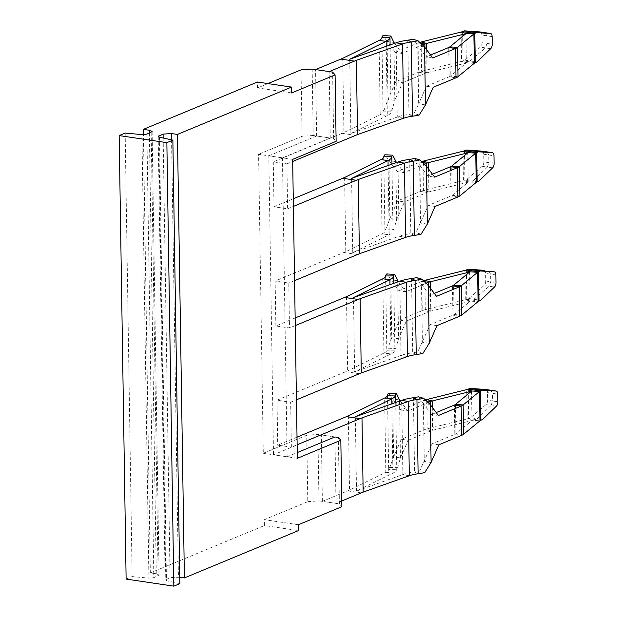 <?xml version="1.0" encoding="UTF-8"?>
<svg xmlns="http://www.w3.org/2000/svg" width="617" height="617" viewBox="0 0 617 617"><rect width="100%" height="100%" fill="white"/><g stroke="black" fill="none" stroke-linecap="round" stroke-linejoin="round"><path stroke-width="0.46" stroke-dasharray="3.08 2.31" d="M275.861 325.969L275.151 281.036L288.779 283.049L289.489 327.989L275.861 325.969L295.157 317.963M485.965 389.535A4.041 2.229 -80.9 0 1 487.507 392.62L487.623 400.225A4.041 2.229 99.1 0 1 485.988 404.652L491.07 405.469L492.621 401.027L497.842 401.736M490.831 390.314L492.505 393.422L492.621 401.027L487.623 400.225M485.988 404.652L470.617 417.701L468.681 418.449A10.103 2.576 179.1 0 1 467.177 418.912L472.475 420.308L479.949 420.802M496.384 406.194L491.07 405.469L477.311 418.742L470.617 417.701M477.311 418.758L482.617 419.475M401.358 439.258L408.176 440.268L400.425 457.907L393.615 456.904L401.358 439.258L424.126 429.818A18.186 4.643 179.1 0 1 427.18 428.838L467.177 418.912L466.714 389.605M408.176 440.268L430.944 430.82A10.103 2.576 179.1 0 1 432.64 430.28L471.974 420.516L455.909 433.728A10.103 2.576 179.1 0 1 454.798 434.353L461.609 435.363M387.507 395.158L388.671 469.406A32.339 8.252 179.1 0 1 389.805 467.362L393.615 456.904L392.705 398.929L400.903 409.95L423.671 400.51A18.186 4.643 179.1 0 1 425.468 399.878M471.511 391.209L471.974 420.516M438.841 444.811L432.023 443.8L454.798 434.353L454.336 405.053M431.098 462.449L424.28 461.439L423.37 403.472L431.568 414.493L438.378 415.503M431.568 414.493L436.204 412.572M400.903 409.95L407.714 410.961L428.237 402.454M400.217 400.88L407.714 410.961M388.633 393.122L392.705 398.929L399.515 399.939M395.705 402.477L396.754 469.321A32.339 8.252 179.1 0 1 392.936 473.123L356.51 491.032L402.862 474.596A32.339 8.252 -0.9 0 1 414.57 471.959A24.248 6.185 -0.9 0 0 419.599 471.049L432.023 443.8M418.434 396.808L423.37 403.472L430.188 404.482M389.805 467.362L397.603 467.794A24.248 6.185 179.1 0 0 396.754 469.321L388.671 469.406A24.248 6.185 179.1 0 1 385.81 472.26L392.936 473.123L391.849 403.842M399.538 401.119L400.425 457.907L397.603 467.794M424.812 472.553L419.599 471.049M348.358 415.85L349.523 490.091L385.81 472.26L384.646 398.011M349.523 490.091L322.359 501.366L335.995 503.379L334.946 436.952L321.318 434.931L273.508 454.768L287.136 456.788L297.271 452.585M356.51 491.032L355.338 416.791M297.147 444.772L291.363 447.171L277.727 445.15L297.024 437.144M341.779 500.981L335.995 503.379M322.359 501.366L321.318 434.931M291.363 447.171L290.653 402.23L277.025 400.217L277.727 445.15M290.653 402.23L296.438 399.831M277.025 400.217L347.656 370.91L383.936 353.078L382.771 278.83M385.633 275.976L386.805 350.225A24.248 6.185 179.1 0 1 383.936 353.078L391.062 353.942L354.636 371.85L353.472 297.61M416.236 354.582L412.704 352.777A32.339 8.252 -0.9 0 0 400.988 355.415L354.636 371.85M346.484 296.669L347.656 370.91M389.975 284.661L391.062 353.942A32.339 8.252 -0.9 0 0 394.88 350.14A24.248 6.185 -0.9 0 1 395.728 348.613L387.931 348.181A32.339 8.252 179.1 0 0 386.805 350.225L394.88 350.14L393.831 283.296M426.362 283.272L405.839 291.779L399.029 290.769L386.766 273.94M397.649 280.758L390.831 279.748L391.741 337.723L387.931 348.181M424.851 280.349L425.314 309.657A18.186 4.643 179.1 0 0 422.259 310.636L399.492 320.076L391.741 337.723L398.559 338.725L395.728 348.613M428.314 285.301L421.496 284.29L416.56 277.627M411.531 278.537L412.704 352.777A24.248 6.185 -0.9 0 0 417.732 351.867L430.157 324.619L436.967 325.629M422.938 353.371L417.732 351.867M399.029 290.769L421.797 281.329A18.186 4.643 179.1 0 1 423.594 280.696M429.224 343.268L422.406 342.258L421.496 284.29L429.694 295.312L434.329 293.391M424.781 281.768L421.797 281.329L422.259 310.636L429.07 311.639L406.302 321.087L398.559 338.725L397.664 281.938M398.343 281.699L405.839 291.779M428.668 285.771L429.07 311.639A10.103 2.576 179.1 0 1 430.766 311.099L470.1 301.335L454.035 314.547A10.103 2.576 -0.9 0 1 452.924 315.171L430.157 324.619M399.492 320.076L406.302 321.087M436.512 296.322L429.694 295.312M430.404 288.116L430.766 311.099L425.314 309.657L465.303 299.731L464.848 270.423M469.637 272.028L470.1 301.335M466.344 269.961L466.807 299.268A10.103 2.576 179.1 0 1 465.303 299.731L470.601 301.127L478.075 301.62M484.09 270.354A4.041 2.229 -80.9 0 1 485.633 273.439L485.756 281.043A4.041 2.229 -80.9 0 1 484.114 285.47L468.743 298.52L466.807 299.268L479.008 301.073M468.743 298.52L480.743 300.294M488.957 271.133L490.631 274.241L490.746 281.846L489.196 286.288L484.114 285.47M473.817 299.338L489.196 286.288L494.51 287.013M480.35 31.991A4.041 2.229 -80.9 0 1 481.892 35.076L482.008 42.681A4.041 2.229 -80.9 0 1 480.373 47.108L465.002 60.157L463.066 60.906A10.103 2.576 179.1 0 1 461.562 61.368L466.853 62.764L474.334 63.258M485.217 32.77L486.882 35.879L487.006 43.483L485.456 47.925L480.373 47.108M465.002 60.157L477.003 61.931M470.069 60.975L485.456 47.925L490.762 48.65M395.744 81.714L402.562 82.724L394.811 100.363L388 99.36L395.744 81.714L418.511 72.274A18.186 4.643 179.1 0 1 421.565 71.294L461.562 61.368L461.1 32.061M402.562 82.724L425.329 73.276A10.103 2.576 -0.9 0 1 427.026 72.737L466.352 62.973L450.294 76.184L457.999 76.693M393.901 42.396L387.09 41.385L395.281 52.406L418.048 42.966A18.186 4.643 179.1 0 1 419.845 42.334M465.897 33.665L466.352 62.973M425.475 104.905L418.665 103.895L426.409 86.257L449.176 76.809A10.103 2.576 -0.9 0 0 450.294 76.184L449.832 46.877M432.764 57.959L425.946 56.949L430.581 55.029M394.602 43.337L402.099 53.417L422.614 44.91M402.099 53.417L395.281 52.406M426.409 86.257L433.227 87.267M381.892 37.614L383.057 111.862A32.339 8.252 179.1 0 1 384.183 109.818L391.988 110.25A24.248 6.185 -0.9 0 0 391.139 111.777L383.057 111.862A24.248 6.185 179.1 0 1 380.195 114.716L343.908 132.547L342.743 58.306M384.183 109.818L388 99.36L387.09 41.385L383.018 35.578M424.565 46.938L417.755 45.928L425.946 56.949M393.924 43.576L394.811 100.363L391.988 110.25M379.023 40.467L380.195 114.716L387.322 115.58L350.888 133.488L397.248 117.053A32.339 8.252 -0.9 0 1 408.955 114.415A24.248 6.185 -0.9 0 0 413.984 113.505L418.665 103.895L417.755 45.928L412.819 39.264M419.198 115.009L413.984 113.505M386.227 46.298L387.322 115.58A32.339 8.252 -0.9 0 0 391.139 111.777L390.091 44.933M273.277 161.855L273.987 206.788L287.615 208.808L286.913 163.867L273.277 161.855L343.908 132.547M350.888 133.488L349.723 59.247M286.913 163.867L292.697 161.469M268.811 155.839L316.621 136.002L330.249 138.023L282.439 157.859L268.811 155.839L273.508 454.768M330.249 138.023L329.208 71.595M316.621 136.002L315.58 69.574M273.987 206.788L293.283 198.782M287.615 208.808L293.399 206.41M344.618 177.488L345.782 251.728L382.062 233.897L380.897 159.649M391.965 164.114L393.014 230.959A32.339 8.252 179.1 0 1 389.188 234.761L352.762 252.669L399.122 236.234L397.95 161.993M345.782 251.728L275.151 281.036M352.762 252.669L351.597 178.429M383.766 156.795L384.931 231.043A24.248 6.185 179.1 0 1 382.062 233.897L389.188 234.761L388.101 165.479M414.362 235.401L410.829 233.596A32.339 8.252 -0.9 0 0 399.122 236.234L405.585 237.375M395.775 161.577L388.957 160.567L389.867 218.541L397.618 200.895L420.385 191.455L419.922 162.148L397.155 171.588L384.892 154.759M395.79 162.757L396.685 219.544L389.867 218.541L386.057 229L393.854 229.431L396.685 219.544L404.428 201.906L397.618 200.895M393.854 229.431A24.248 6.185 179.1 0 0 393.014 230.959L384.931 231.043A32.339 8.252 179.1 0 1 386.057 229M426.44 166.12L419.622 165.109L414.693 158.446M409.665 159.356L410.829 233.596A24.248 6.185 -0.9 0 0 415.858 232.686L428.283 205.438L451.05 195.99A10.103 2.576 -0.9 0 0 452.168 195.365L468.226 182.154L467.771 152.846M421.072 234.19L415.858 232.686M427.35 224.087L420.539 223.076L419.622 165.109L427.82 176.13L434.638 177.141M432.455 174.21L427.82 176.13M396.476 162.518L403.973 172.598L424.488 164.091M422.977 161.176L423.439 190.476A18.186 4.643 179.1 0 0 420.385 191.455L427.195 192.458L404.428 201.906M397.155 171.588L403.973 172.598M422.907 162.587L419.922 162.148A18.186 4.643 179.1 0 1 421.719 161.515M435.101 206.448L428.283 205.438M426.794 166.59L427.195 192.458A10.103 2.576 179.1 0 1 428.892 191.918L468.226 182.154M428.537 168.935L428.892 191.918L423.439 190.476L463.436 180.55L462.974 151.242M464.478 150.779L464.933 180.087A10.103 2.576 179.1 0 1 463.436 180.55L468.727 181.946L476.208 182.439M482.224 151.173A4.041 2.229 -80.9 0 1 483.759 154.258L483.882 161.862A4.041 2.229 -80.9 0 1 482.239 166.289L466.868 179.339L464.933 180.087L477.134 181.892M478.869 181.113L466.868 179.339M487.083 151.952L488.757 155.06L488.88 162.664L483.882 161.862M482.239 166.289L487.322 167.107L488.88 162.664L494.101 163.374M492.636 167.832L487.322 167.107L473.563 180.38M282.439 157.859L287.136 456.788M294.571 280.65L288.779 283.049M295.273 325.591L289.489 327.989M312.171 69.073L313.212 135.501L333.658 138.524L336.126 141.339M333.658 138.524L332.617 72.096M292.659 159.371L258.592 154.327L263.282 453.256L306.749 435.224L307.79 501.652L264.331 519.684L264.423 525.545L298.497 530.589M313.212 135.501L302.052 136.295L258.592 154.327M179.732 577.234L170.061 577.643L165.148 579.988L166.459 580.72L179.84 583.659M125.166 133.079L132.131 576.594L148.905 578.121L153.857 577.651L159.086 575.021L156.286 573.764L150.324 572.885L264.423 525.545M126.123 579.085L132.131 576.594M298.404 524.728L264.331 519.684M341.864 506.696L339.396 503.888L318.958 500.857L307.79 501.652M339.396 503.888L338.355 437.461M334.946 436.952L317.909 434.43L306.749 435.224M297.355 458.3L263.282 453.256M291.617 92.943L257.544 87.899L267.932 83.588M301.011 69.868L302.052 136.295M150.324 572.885L143.437 134.668M257.544 87.899L257.451 82.038M318.958 500.857L317.909 434.43M487.507 392.62L497.726 394.132M480.882 420.254L468.681 418.449L468.218 389.142M432.278 407.297L432.64 430.28L427.18 428.838L426.725 399.531M455.454 404.42L455.909 433.728L463.622 434.237M426.656 400.95L423.671 400.51L424.126 429.818L430.944 430.82L430.535 404.953M418.11 473.763L414.57 471.959L413.405 397.718M409.326 475.738L402.862 474.596L401.698 400.356M347.641 490.877L361.277 492.89M345.775 371.696L359.402 373.709M407.451 356.557L400.988 355.415L399.824 281.175M459.734 316.182L452.924 315.171L452.462 285.872M461.747 315.056L454.035 314.547L453.58 285.239M495.852 274.951L485.633 273.439M485.756 281.043L495.975 282.555M492.111 36.588L481.892 35.076M482.008 42.681L492.227 44.193M475.267 62.71L463.066 60.906L462.603 31.598M426.663 49.753L427.026 72.737L421.565 71.294L421.103 41.995M421.033 43.406L418.048 42.966L418.511 72.274L425.329 73.276L424.92 47.409M448.721 47.509L449.176 76.809L455.994 77.819M412.488 116.22L408.955 114.415L407.791 40.174M403.711 118.194L397.248 117.053L396.083 42.812M342.026 133.334L355.654 135.347M343.9 252.515L357.528 254.528M457.868 197L451.05 195.99L450.587 166.69M459.873 195.874L452.168 195.365L451.706 166.058M483.759 154.258L493.978 155.769M171.565 139.858L178.436 577.042M163.158 138.015L170.061 577.643M158.831 137.02L165.78 579.417M159.495 137.213L166.459 580.72M141.933 134.606L148.905 578.121M146.892 134.136L153.857 577.651M151.173 132.362L158.137 575.877M149.368 133.11L156.286 573.764M158.183 136.473L165.148 579.988M152.121 131.514L159.086 575.021"/><path stroke-width="0.93" d="M425.468 399.878A18.186 4.643 179.1 0 1 426.725 399.531L466.714 389.605A10.103 2.576 179.1 0 0 468.218 389.142L470.154 388.394L485.749 389.497A4.041 2.229 -80.9 0 1 485.857 389.512A4.041 2.229 -80.9 0 1 485.965 389.535M297.147 444.772L361.986 417.871L363.158 492.111L409.326 475.738A24.248 6.185 -0.9 0 1 418.11 473.763A32.339 8.252 -0.9 0 0 424.812 472.553L431.098 462.449L438.841 444.811L461.609 435.363A18.186 4.643 179.1 0 0 463.622 434.237L479.949 420.802A10.103 2.576 179.1 0 1 480.882 420.254L482.617 419.475L496.384 406.194A4.041 1.998 97.7 0 0 497.842 401.736L497.726 394.132A4.041 1.998 -82.3 0 0 496.215 391.047A4.041 1.998 -82.3 0 0 496.145 391.039L482.155 390.168L480.419 390.947A10.103 2.576 -0.9 0 0 479.494 391.494L472.013 391.001L466.714 389.605M482.155 390.168L475.229 389.211L490.978 390.337M475.229 389.211L470.154 388.394M436.204 412.572L454.336 405.053A10.103 2.576 -0.9 0 0 455.454 404.42L471.511 391.209L432.178 400.973A10.103 2.576 -0.9 0 0 430.481 401.513L430.535 404.953M431.098 462.449L430.188 404.482L438.378 415.503L461.146 406.055A18.186 4.643 -0.9 0 0 463.159 404.929L479.494 391.494L479.949 420.802M428.237 402.454L430.481 401.513L426.656 400.95M399.538 401.119L399.515 399.939L400.217 400.88M387.507 395.158A32.339 8.252 179.1 0 1 388.633 393.122L396.438 393.546A24.248 6.185 -0.9 0 0 395.59 395.073L387.507 395.158A24.248 6.185 179.1 0 1 384.646 398.011L346.476 416.629L360.104 418.65M399.515 399.939L396.438 393.546M418.11 473.763L416.945 399.515A32.339 8.252 -0.9 0 0 423.648 398.304L418.434 396.808A24.248 6.185 -0.9 0 1 413.405 397.718A32.339 8.252 -0.9 0 0 401.698 400.356L355.338 416.791L391.772 398.883A32.339 8.252 -0.9 0 0 395.59 395.073L395.705 402.477M430.188 404.482L423.648 398.304M413.405 397.718L416.945 399.515A24.248 6.185 -0.9 0 0 408.161 401.497L361.986 417.871M363.158 492.111L341.779 500.981M297.024 437.144L346.476 416.629M267.932 83.588L301.011 69.868L312.171 69.073L332.617 72.096L335.085 74.912L291.617 92.943L291.525 87.082L177.434 134.421L184.398 577.928L298.497 530.589L298.404 524.728L341.864 506.696L340.823 440.268L338.355 437.461L334.946 436.952L297.271 452.585M296.438 399.831L361.284 372.93L407.451 356.557L406.287 282.316L399.824 281.175L353.472 297.61L389.898 279.702A32.339 8.252 179.1 0 0 393.715 275.892A24.248 6.185 179.1 0 1 394.564 274.364L398.343 281.699M295.157 317.963L346.484 296.669L382.771 278.83L389.898 279.702L389.975 284.661M407.451 356.557A24.248 6.185 -0.9 0 1 416.236 354.582L415.071 280.334A24.248 6.185 -0.9 0 0 406.287 282.316L360.12 298.69L295.273 325.591M360.12 298.69L361.284 372.93M394.564 274.364L386.766 273.94A32.339 8.252 179.1 0 0 385.633 275.976A24.248 6.185 179.1 0 1 382.771 278.83M416.236 354.582A32.339 8.252 -0.9 0 0 422.938 353.371L429.224 343.268L428.314 285.301L421.773 279.123A32.339 8.252 -0.9 0 1 415.071 280.334L411.531 278.537A32.339 8.252 -0.9 0 0 399.824 281.175M411.531 278.537A24.248 6.185 -0.9 0 0 416.56 277.627L421.773 279.123M428.314 285.301L436.512 296.322L459.279 286.874A18.186 4.643 -0.9 0 0 461.285 285.748L477.62 272.313L470.139 271.819L464.848 270.423L424.851 280.349A18.186 4.643 179.1 0 0 423.594 280.696M429.224 343.268L436.967 325.629L459.734 316.182A18.186 4.643 -0.9 0 0 461.747 315.056L478.075 301.62L477.62 272.313A10.103 2.576 -0.9 0 1 478.553 271.765L480.281 270.986L494.271 271.858A4.041 1.998 -82.3 0 1 494.34 271.866A4.041 1.998 -82.3 0 1 495.852 274.951L495.975 282.555A4.041 1.998 -82.3 0 1 494.51 287.013L480.743 300.294L479.008 301.073A10.103 2.576 -0.9 0 0 478.075 301.62M428.668 285.771L428.614 282.331L426.362 283.272M424.781 281.768L428.614 282.331A10.103 2.576 179.1 0 1 430.311 281.792L469.637 272.028L453.58 285.239A10.103 2.576 -0.9 0 1 452.462 285.872L434.329 293.391M483.875 270.315L483.983 270.331A4.041 2.229 -80.9 0 0 483.875 270.315L468.28 269.213L466.344 269.961A10.103 2.576 179.1 0 1 464.848 270.423M468.28 269.213L480.281 270.986M494.271 271.858L474.974 270.285M494.34 271.866L489.111 271.156M292.697 161.469L357.536 134.568L403.711 118.194A24.248 6.185 -0.9 0 1 412.488 116.22A32.339 8.252 -0.9 0 0 419.198 115.009L425.475 104.905L433.227 87.267L455.994 77.819A18.186 4.643 -0.9 0 0 457.999 76.693L474.334 63.258A10.103 2.576 -0.9 0 1 475.267 62.71L477.003 61.931L490.762 48.65A4.041 1.998 -82.3 0 0 492.227 44.193L492.111 36.588A4.041 1.998 -82.3 0 0 490.6 33.503A4.041 1.998 -82.3 0 0 490.53 33.495L480.134 31.953A4.041 2.229 -80.9 0 1 480.242 31.968A4.041 2.229 -80.9 0 1 480.35 31.991M419.845 42.334A18.186 4.643 179.1 0 1 421.103 41.995L461.1 32.061A10.103 2.576 179.1 0 0 462.603 31.598L464.539 30.85L471.234 31.922L485.363 32.794M480.134 31.953L464.539 30.85M422.614 44.91L424.866 43.977A10.103 2.576 179.1 0 1 426.563 43.429L465.897 33.665L449.832 46.877L457.544 47.386L473.871 33.95A10.103 2.576 179.1 0 1 474.805 33.403L476.54 32.624L471.234 31.907M490.53 33.495L476.54 32.624M449.832 46.877A10.103 2.576 179.1 0 1 448.721 47.509L455.531 48.512A18.186 4.643 179.1 0 0 457.544 47.386L457.999 76.693M425.475 104.905L424.565 46.938L432.764 57.959L455.531 48.512L455.994 77.819M430.581 55.029L448.721 47.509M390.091 44.933L389.975 37.537L381.892 37.614A32.339 8.252 179.1 0 1 383.018 35.578L390.816 36.002A24.248 6.185 179.1 0 0 389.975 37.537A32.339 8.252 179.1 0 1 386.149 41.339L386.227 46.298M393.924 43.576L393.901 42.396L394.602 43.337M381.892 37.614A24.248 6.185 179.1 0 1 379.023 40.467L386.149 41.339L349.723 59.247L396.083 42.812A32.339 8.252 -0.9 0 1 407.791 40.174A24.248 6.185 -0.9 0 0 412.819 39.264L418.033 40.761L424.565 46.938M393.901 42.396L390.816 36.002M412.488 116.22L411.323 41.971A32.339 8.252 -0.9 0 0 418.033 40.761M407.791 40.174L411.323 41.971A24.248 6.185 -0.9 0 0 402.546 43.954L356.371 60.327L329.208 71.595L315.58 69.574L342.743 58.306L379.023 40.467M356.371 60.327L357.536 134.568M293.283 198.782L344.618 177.488L380.897 159.649L388.024 160.52L351.597 178.429L397.95 161.993A32.339 8.252 -0.9 0 1 409.665 159.356A24.248 6.185 -0.9 0 0 414.693 158.446L419.899 159.942A32.339 8.252 -0.9 0 1 413.197 161.153A24.248 6.185 -0.9 0 0 404.413 163.135L358.246 179.508L359.41 253.749L405.585 237.375L404.413 163.135L397.95 161.993M293.399 206.41L358.246 179.508M359.41 253.749L294.571 280.65M383.766 156.795L391.849 156.718A24.248 6.185 179.1 0 1 392.69 155.183L384.892 154.759A32.339 8.252 179.1 0 0 383.766 156.795A24.248 6.185 179.1 0 1 380.897 159.649M477.134 181.892L476.679 152.584L478.414 151.805L492.397 152.677A4.041 1.998 -82.3 0 1 492.474 152.684A4.041 1.998 -82.3 0 1 493.978 155.769L494.101 163.374A4.041 1.998 -82.3 0 1 492.636 167.832L478.869 181.113L477.134 181.892A10.103 2.576 -0.9 0 0 476.208 182.439L459.873 195.874A18.186 4.643 -0.9 0 1 457.868 197L435.101 206.448L427.35 224.087L421.072 234.19A32.339 8.252 -0.9 0 1 414.362 235.401A24.248 6.185 -0.9 0 0 405.585 237.375M391.965 164.114L391.849 156.718A32.339 8.252 179.1 0 1 388.024 160.52L388.101 165.479M427.35 224.087L426.44 166.12L419.899 159.942M396.476 162.518L392.69 155.183M426.44 166.12L434.638 177.141L457.405 167.693A18.186 4.643 -0.9 0 0 459.41 166.567L475.746 153.132L468.264 152.638L462.974 151.242L422.977 161.176A18.186 4.643 179.1 0 0 421.719 161.515M426.794 166.59L426.74 163.15A10.103 2.576 179.1 0 1 428.437 162.61L467.771 152.846L451.706 166.058A10.103 2.576 -0.9 0 1 450.587 166.69L432.455 174.21M422.907 162.587L426.74 163.15L424.488 164.091M478.414 151.805L466.413 150.031L464.478 150.779A10.103 2.576 179.1 0 1 462.974 151.242M464.478 150.779L476.679 152.584A10.103 2.576 -0.9 0 0 475.746 153.132L476.208 182.439M466.413 150.031L482.008 151.134A4.041 2.229 -80.9 0 1 482.116 151.15A4.041 2.229 -80.9 0 1 482.224 151.173M471.481 150.849L487.237 151.975M340.823 440.268L297.355 458.3L292.659 159.371L336.126 141.339L335.085 74.912M177.434 134.421L171.464 133.534L163.096 134.128L158.183 136.473L159.495 137.213L172.868 140.144L179.84 583.659L173.824 586.15L126.123 579.085L119.158 135.578L125.166 133.079L141.933 134.606L146.892 134.136L152.121 131.514L149.322 130.256L143.36 129.369L257.451 82.038L291.525 87.082M184.398 577.928L179.732 577.234M172.868 140.144L166.86 142.643L173.824 586.15M166.86 142.643L119.158 135.578M143.437 134.668L143.36 129.369M485.749 389.497L496.145 391.039M468.218 389.142L480.419 390.947L480.882 420.254M455.454 404.42L463.159 404.929L463.622 434.237M432.278 407.297L432.178 400.973L426.725 399.531M454.336 405.053L461.146 406.055L461.609 435.363M384.646 398.011L391.772 398.883L391.849 403.842M409.326 475.738L408.161 401.497L401.698 400.356M344.602 297.448L358.238 299.469M385.633 275.976L393.715 275.892L393.831 283.296M397.649 280.758L397.664 281.938M459.734 316.182L459.279 286.874L452.462 285.872M461.747 315.056L461.285 285.748L453.58 285.239M424.851 280.349L430.311 281.792L430.404 288.116M479.008 301.073L478.553 271.765L466.344 269.961M475.267 62.71L474.805 33.403L462.603 31.598M461.1 32.061L466.398 33.457L473.871 33.95L474.334 63.258M426.663 49.753L426.563 43.429L421.103 41.995M421.033 43.406L424.866 43.977L424.92 47.409M403.711 118.194L402.546 43.954L396.083 42.812M340.862 59.085L354.49 61.106M342.736 178.267L356.364 180.287M414.362 235.401L413.197 161.153L409.665 159.356M395.775 161.577L395.79 162.757M457.868 197L457.405 167.693L450.587 166.69M459.873 195.874L459.41 166.567L451.706 166.058M422.977 161.176L428.437 162.61L428.537 168.935M492.397 152.677L482.008 151.134M171.464 133.534L171.565 139.858M163.096 134.128L163.158 138.015M158.816 135.902L158.831 137.02M149.322 130.256L149.368 133.11M485.857 389.512L490.924 390.33M490.908 390.322L496.215 391.047M485.301 32.786L480.242 31.968M490.6 33.503L485.286 32.778M482.116 151.15L492.474 152.684"/></g></svg>
